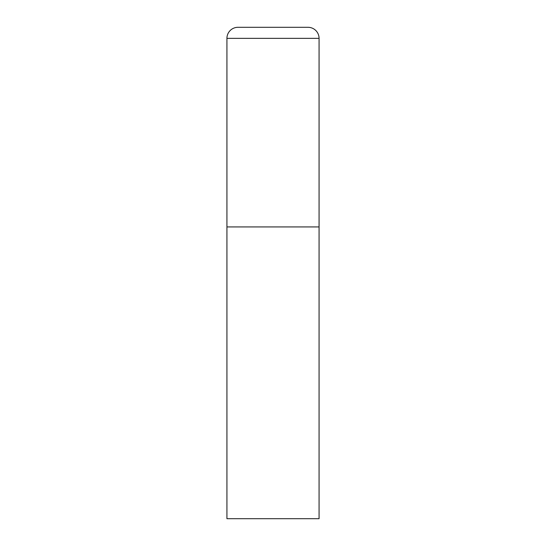 <?xml version="1.0" encoding="UTF-8"?>
<svg xmlns="http://www.w3.org/2000/svg" width="546" height="546" viewBox="0 0 546 546"><rect width="100%" height="100%" fill="white"/><g stroke="black" fill="none" stroke-linecap="round" stroke-linejoin="round"><path stroke-width="0.82" d="M226.931 38.357L226.931 518.7L319.069 518.7L319.069 226.931L226.931 226.931L319.069 226.931L319.069 38.357A11.056 11.056 0 0 0 308.012 27.3L237.988 27.3A11.056 11.056 0 0 0 226.931 38.357L319.069 38.357"/></g></svg>
